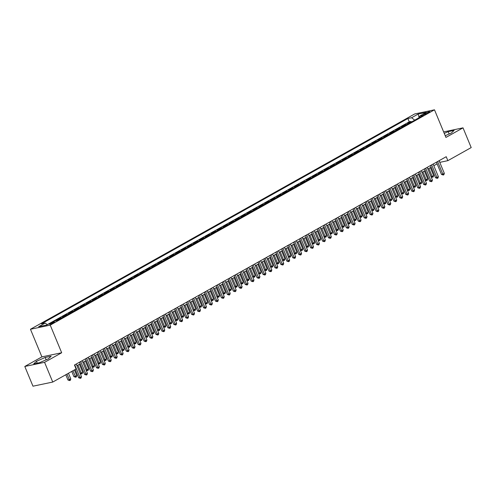 <?xml version="1.0" encoding="UTF-8"?>
<svg xmlns="http://www.w3.org/2000/svg" width="496" height="496" viewBox="0 0 496 496"><rect width="100%" height="100%" fill="white"/><g stroke="black" fill="none" stroke-linecap="round" stroke-linejoin="round"><path stroke-width="0.74" d="M53.655 322.741A2.765 0.415 -22.5 0 0 54.504 322.04A2.765 0.415 -22.5 0 0 52.917 322.295A2.765 0.415 -22.5 0 0 50.239 323.454A2.765 0.415 -22.5 0 0 49.395 324.155A2.765 0.415 -22.5 0 0 50.976 323.9A2.765 0.415 -22.5 0 0 53.655 322.741M24.8 366.463L44.572 362.328L61.678 352.749L41.9 356.878L24.8 366.463L32.972 386.192L52.75 382.056L76.093 368.974L74.456 365.031L446.22 156.711L447.851 160.661L471.2 147.579L463.028 127.85L443.635 131.899M41.9 356.878L30.461 329.257L414.712 113.944L434.49 109.808L50.232 325.128L30.461 329.257M409.622 123.014A3.453 2.12 -119.3 0 0 409.417 123.039L407.47 123.448L411.035 121.446L411.296 122.072M407.241 124.347A3.453 2.12 -119.3 0 0 407.042 124.372L405.089 124.781L405.35 125.407M405.089 124.781L401.518 126.778L403.471 126.375A3.453 2.12 -119.3 0 1 403.676 126.344M397.724 129.679A3.453 2.12 -119.3 0 0 397.525 129.704L395.572 130.113L399.144 128.111L399.398 128.737M391.778 133.009A3.453 2.12 -119.3 0 0 391.573 133.04L389.627 133.449L393.192 131.446L393.452 132.072M385.826 136.344A3.453 2.12 -119.3 0 0 385.628 136.369L383.675 136.778L387.246 134.782L387.506 135.408M379.88 139.674A3.453 2.12 -119.3 0 0 379.676 139.705L377.729 140.114L381.294 138.111L381.554 138.737M373.934 143.009A3.453 2.12 -119.3 0 0 373.73 143.04L371.777 143.443L375.348 141.447L375.608 142.073M367.982 146.345A3.453 2.12 -119.3 0 0 367.784 146.37L365.831 146.779L369.402 144.776L369.663 145.402M362.037 149.674A3.453 2.12 -119.3 0 0 361.832 149.705L359.885 150.108L363.45 148.112L363.711 148.738M356.091 153.01A3.453 2.12 -119.3 0 0 355.886 153.035L353.933 153.444L357.504 151.447L357.765 152.067M350.139 156.339A3.453 2.12 -119.3 0 0 349.94 156.37L347.987 156.779L351.559 154.777L351.813 155.403M344.193 159.675A3.453 2.12 -119.3 0 0 343.988 159.706L342.042 160.109L345.607 158.112L345.867 158.739M338.241 163.01A3.453 2.12 -119.3 0 0 338.043 163.035L336.09 163.444L339.661 161.442L339.921 162.068M332.295 166.34A3.453 2.12 -119.3 0 0 332.091 166.371L330.144 166.774L333.709 164.777L333.969 165.404M326.349 169.675A3.453 2.12 -119.3 0 0 326.145 169.7L324.192 170.109L327.763 168.107L328.023 168.733M320.397 173.005A3.453 2.12 -119.3 0 0 320.199 173.036L318.246 173.445L321.817 171.442L322.071 172.069M314.452 176.34A3.453 2.12 -119.3 0 0 314.247 176.365L312.3 176.774L315.865 174.778L316.126 175.404M308.506 179.676A3.453 2.12 -119.3 0 0 308.301 179.701L306.348 180.11L309.919 178.107L310.18 178.734M302.554 183.005A3.453 2.12 -119.3 0 0 302.355 183.036L300.402 183.439L303.967 181.443L304.228 182.069M296.608 186.341A3.453 2.12 -119.3 0 0 296.403 186.366L294.45 186.775L298.022 184.772L298.282 185.399M290.656 189.67A3.453 2.12 -119.3 0 0 290.458 189.701L288.505 190.111L292.076 188.108L292.336 188.734M284.71 193.006A3.453 2.12 -119.3 0 0 284.506 193.031L282.559 193.44L286.124 191.444L286.384 192.07M278.764 196.342A3.453 2.12 -119.3 0 0 278.56 196.366L276.607 196.776L280.178 194.773L280.438 195.399M272.812 199.671A3.453 2.12 -119.3 0 0 272.614 199.702L270.661 200.105L274.232 198.109L274.486 198.735M266.867 203.007A3.453 2.12 -119.3 0 0 266.662 203.031L264.715 203.441L268.28 201.438L268.541 202.064M260.915 206.336A3.453 2.12 -119.3 0 0 260.716 206.367L258.763 206.776L262.334 204.774L262.595 205.4M254.969 209.672A3.453 2.12 -119.3 0 0 254.764 209.696L252.817 210.106L256.382 208.109L256.643 208.735M249.023 213.007A3.453 2.12 -119.3 0 0 248.818 213.032L246.865 213.441L250.437 211.439L250.697 212.065M243.071 216.337A3.453 2.12 -119.3 0 0 242.873 216.368L240.92 216.771L244.491 214.774L244.745 215.4M237.125 219.672A3.453 2.12 -119.3 0 0 236.921 219.697L234.974 220.106L238.539 218.104L238.799 218.73M231.179 223.002A3.453 2.12 -119.3 0 0 230.975 223.033L229.022 223.442L232.593 221.439L232.853 222.065M225.227 226.337A3.453 2.12 -119.3 0 0 225.029 226.362L223.076 226.771L226.647 224.775L226.901 225.401M219.282 229.667A3.453 2.12 -119.3 0 0 219.077 229.698L217.13 230.107L220.695 228.104L220.956 228.73M213.33 233.002A3.453 2.12 -119.3 0 0 213.131 233.033L211.178 233.436L214.749 231.44L215.01 232.066M207.384 236.338A3.453 2.12 -119.3 0 0 207.179 236.363L205.232 236.772L208.797 234.769L209.058 235.395M201.438 239.667A3.453 2.12 -119.3 0 0 201.233 239.698L199.28 240.101L202.852 238.105L203.112 238.731M195.486 243.003A3.453 2.12 -119.3 0 0 195.288 243.028L193.335 243.437L196.906 241.44L197.16 242.06M189.54 246.332A3.453 2.12 -119.3 0 0 189.336 246.363L187.389 246.772L190.954 244.77L191.214 245.396M183.594 249.668A3.453 2.12 -119.3 0 0 183.39 249.699L181.437 250.102L185.008 248.105L185.268 248.732M177.642 253.003A3.453 2.12 -119.3 0 0 177.438 253.028L175.491 253.437L179.056 251.435L179.316 252.061M171.697 256.333A3.453 2.12 -119.3 0 0 171.492 256.364L169.539 256.767L173.11 254.77L173.371 255.397M165.745 259.668A3.453 2.12 -119.3 0 0 165.546 259.693L163.593 260.102L167.164 258.1L167.425 258.726M159.799 262.998A3.453 2.12 -119.3 0 0 159.594 263.029L157.647 263.438L161.212 261.435L161.473 262.062M153.853 266.333A3.453 2.12 -119.3 0 0 153.648 266.358L151.695 266.767L155.267 264.771L155.527 265.397M147.901 269.669A3.453 2.12 -119.3 0 0 147.703 269.694L145.75 270.103L149.321 268.1L149.575 268.727M141.955 272.998A3.453 2.12 -119.3 0 0 141.751 273.029L139.804 273.432L143.369 271.436L143.629 272.062M136.003 276.334A3.453 2.12 -119.3 0 0 135.805 276.359L133.852 276.768L137.423 274.765L137.683 275.392M130.057 279.663A3.453 2.12 -119.3 0 0 129.853 279.694L127.906 280.104L131.471 278.101L131.731 278.727M124.112 282.999A3.453 2.12 -119.3 0 0 123.907 283.024L121.954 283.433L125.525 281.437L125.786 282.063M118.16 286.335A3.453 2.12 -119.3 0 0 117.961 286.359L116.008 286.769L119.579 284.766L119.834 285.392M112.214 289.664A3.453 2.12 -119.3 0 0 112.009 289.695L110.062 290.098L113.627 288.102L113.888 288.728M106.268 293A3.453 2.12 -119.3 0 0 106.063 293.024L104.11 293.434L107.682 291.431L107.942 292.057M100.316 296.329A3.453 2.12 -119.3 0 0 100.118 296.36L98.165 296.769L101.736 294.767L101.99 295.393M94.37 299.665A3.453 2.12 -119.3 0 0 94.166 299.689L92.219 300.099L95.784 298.102L96.044 298.728M88.418 303A3.453 2.12 -119.3 0 0 88.22 303.025L86.267 303.434L89.838 301.432L90.098 302.058M82.472 306.33A3.453 2.12 -119.3 0 0 82.268 306.361L80.321 306.764L83.886 304.767L84.146 305.393M76.527 309.665A3.453 2.12 -119.3 0 0 76.322 309.69L74.369 310.099L77.94 308.097L78.201 308.723M70.575 312.995A3.453 2.12 -119.3 0 0 70.376 313.026L68.423 313.435L71.994 311.432L72.249 312.058M64.629 316.33A3.453 2.12 -119.3 0 0 64.424 316.355L62.477 316.764L66.042 314.768L66.303 315.394M58.683 319.66A3.453 2.12 -119.3 0 0 58.478 319.691L56.525 320.1L60.097 318.097L60.357 318.723M425.68 113.094L424.371 113.826A2.678 0.403 -22.5 0 0 423.553 114.508A2.678 0.403 -22.5 0 0 425.091 114.26A2.678 0.403 -22.5 0 0 427.682 113.131L428.99 112.4A2.678 0.403 -22.5 0 0 429.809 111.724A2.678 0.403 -22.5 0 0 428.277 111.966A2.678 0.403 -22.5 0 0 425.68 113.094L426.021 113.919M414.712 120.162L411.618 117.726L407.873 118.507L41.466 323.826L45.21 323.045L38.663 326.709L46.791 325.01L53.332 321.346L57.071 320.565L423.479 115.246L419.74 116.027L419.393 117.54M411.618 117.726L418.159 114.061L426.281 112.363L419.74 116.027M411.035 121.446L409.25 121.824L47.263 324.657M60.097 318.097L62.043 317.688A3.453 2.12 60.7 0 1 62.248 317.663M66.042 314.768L67.995 314.359A3.453 2.12 60.7 0 1 68.2 314.328M71.994 311.432L73.941 311.023A3.453 2.12 60.7 0 1 74.146 310.998M77.94 308.097L79.893 307.694A3.453 2.12 60.7 0 1 80.092 307.663M83.886 304.767L85.839 304.358A3.453 2.12 60.7 0 1 86.044 304.333M89.838 301.432L91.785 301.022A3.453 2.12 60.7 0 1 91.989 300.998M95.784 298.102L97.737 297.693A3.453 2.12 60.7 0 1 97.935 297.662M101.736 294.767L103.683 294.357A3.453 2.12 60.7 0 1 103.887 294.333M107.682 291.431L109.635 291.028A3.453 2.12 60.7 0 1 109.833 290.997M113.627 288.102L115.58 287.692A3.453 2.12 60.7 0 1 115.785 287.668M119.579 284.766L121.526 284.357A3.453 2.12 60.7 0 1 121.731 284.332M125.525 281.437L127.478 281.027A3.453 2.12 60.7 0 1 127.677 280.996M131.471 278.101L133.424 277.692A3.453 2.12 60.7 0 1 133.629 277.667M137.423 274.765L139.37 274.362A3.453 2.12 60.7 0 1 139.574 274.331M143.369 271.436L145.322 271.027A3.453 2.12 60.7 0 1 145.52 271.002M149.321 268.1L151.268 267.697A3.453 2.12 60.7 0 1 151.472 267.666M155.267 264.771L157.22 264.362A3.453 2.12 60.7 0 1 157.418 264.331M161.212 261.435L163.165 261.026A3.453 2.12 60.7 0 1 163.37 261.001M167.164 258.1L169.111 257.697A3.453 2.12 60.7 0 1 169.316 257.666M173.11 254.77L175.063 254.361A3.453 2.12 60.7 0 1 175.262 254.336M179.056 251.435L181.009 251.032A3.453 2.12 60.7 0 1 181.214 251.001M185.008 248.105L186.961 247.696A3.453 2.12 60.7 0 1 187.159 247.665M190.954 244.77L192.907 244.361A3.453 2.12 60.7 0 1 193.111 244.336M196.906 241.44L198.853 241.031A3.453 2.12 60.7 0 1 199.057 241M202.852 238.105L204.805 237.696A3.453 2.12 60.7 0 1 205.003 237.671M208.797 234.769L210.75 234.366A3.453 2.12 60.7 0 1 210.955 234.335M214.749 231.44L216.696 231.031A3.453 2.12 60.7 0 1 216.901 231.006M220.695 228.104L222.648 227.695A3.453 2.12 60.7 0 1 222.847 227.67M226.647 224.775L228.594 224.366A3.453 2.12 60.7 0 1 228.799 224.335M232.593 221.439L234.546 221.03A3.453 2.12 60.7 0 1 234.744 221.005M238.539 218.104L240.492 217.701A3.453 2.12 60.7 0 1 240.696 217.67M244.491 214.774L246.438 214.365A3.453 2.12 60.7 0 1 246.642 214.34M250.437 211.439L252.39 211.029A3.453 2.12 60.7 0 1 252.588 211.005M256.382 208.109L258.335 207.7A3.453 2.12 60.7 0 1 258.54 207.669M262.334 204.774L264.281 204.364A3.453 2.12 60.7 0 1 264.486 204.34M268.28 201.438L270.233 201.035A3.453 2.12 60.7 0 1 270.432 201.004M274.232 198.109L276.179 197.699A3.453 2.12 60.7 0 1 276.384 197.675M280.178 194.773L282.131 194.364A3.453 2.12 60.7 0 1 282.329 194.339M286.124 191.444L288.077 191.034A3.453 2.12 60.7 0 1 288.281 191.003M292.076 188.108L294.023 187.699A3.453 2.12 60.7 0 1 294.227 187.674M298.022 184.772L299.975 184.369A3.453 2.12 60.7 0 1 300.173 184.338M303.967 181.443L305.92 181.034A3.453 2.12 60.7 0 1 306.125 181.009M309.919 178.107L311.872 177.704A3.453 2.12 60.7 0 1 312.071 177.673M315.865 174.778L317.818 174.369A3.453 2.12 60.7 0 1 318.023 174.338M321.817 171.442L323.764 171.033A3.453 2.12 60.7 0 1 323.969 171.008M327.763 168.107L329.716 167.704A3.453 2.12 60.7 0 1 329.914 167.673M333.709 164.777L335.662 164.368A3.453 2.12 60.7 0 1 335.866 164.343M339.661 161.442L341.608 161.039A3.453 2.12 60.7 0 1 341.812 161.008M345.607 158.112L347.56 157.703A3.453 2.12 60.7 0 1 347.758 157.672M351.559 154.777L353.505 154.368A3.453 2.12 60.7 0 1 353.71 154.343M357.504 151.447L359.457 151.038A3.453 2.12 60.7 0 1 359.656 151.007M363.45 148.112L365.403 147.703A3.453 2.12 60.7 0 1 365.608 147.678M369.402 144.776L371.349 144.373A3.453 2.12 60.7 0 1 371.554 144.342M375.348 141.447L377.301 141.038A3.453 2.12 60.7 0 1 377.499 141.013M381.294 138.111L383.247 137.702A3.453 2.12 60.7 0 1 383.451 137.677M387.246 134.782L389.193 134.373A3.453 2.12 60.7 0 1 389.397 134.342M393.192 131.446L395.145 131.037A3.453 2.12 60.7 0 1 395.349 131.012M399.144 128.111L401.09 127.708A3.453 2.12 60.7 0 1 401.295 127.677M44.572 362.328L52.75 382.056M61.678 352.749L50.232 325.128M434.49 109.808L445.929 137.429L463.028 127.85M439.772 162.372L447.851 160.661M76.936 365.688L80.216 363.847M82.882 362.353L86.168 360.511M88.827 359.023L92.113 357.182M94.779 355.688L98.059 353.846M100.725 352.352L104.011 350.517M106.677 349.023L109.957 347.181M112.623 345.687L115.903 343.852M118.569 342.358L121.855 340.516M124.521 339.022L127.801 337.181M130.467 335.687L133.753 333.851M136.412 332.357L139.698 330.516M142.364 329.022L145.644 327.186M148.31 325.692L151.596 323.851M154.262 322.357L157.542 320.515M160.208 319.021L163.488 317.186M166.154 315.692L169.44 313.85M172.106 312.356L175.386 310.521M178.052 309.027L181.338 307.185M184.004 305.691L187.283 303.85M189.949 302.362L193.229 300.52M195.895 299.026L199.181 297.185M201.847 295.69L205.127 293.855M207.793 292.361L211.079 290.52M213.739 289.025L217.025 287.184M219.691 285.696L222.971 283.855M225.637 282.36L228.923 280.519M231.589 279.025L234.868 277.19M237.534 275.695L240.814 273.854M243.48 272.36L246.766 270.518M249.432 269.03L252.712 267.189M255.378 265.695L258.664 263.853M261.324 262.359L264.61 260.524M267.276 259.03L270.556 257.188M273.222 255.694L276.508 253.859M279.174 252.365L282.453 250.523M285.119 249.029L288.399 247.188M291.065 245.694L294.351 243.858M297.017 242.364L300.297 240.523M302.963 239.029L306.249 237.193M308.915 235.699L312.195 233.858M314.861 232.364L318.141 230.522M320.807 229.028L324.093 227.193M326.759 225.699L330.038 223.857M332.704 222.363L335.99 220.528M338.65 219.034L341.936 217.192M344.602 215.698L347.882 213.857M350.548 212.369L353.834 210.527M356.5 209.033L359.78 207.192M362.446 205.697L365.726 203.862M368.392 202.368L371.678 200.527M374.344 199.032L377.623 197.191M380.289 195.703L383.575 193.862M386.235 192.367L389.521 190.526M392.187 189.032L395.467 187.197M398.133 185.702L401.419 183.861M404.085 182.367L407.365 180.525M410.031 179.037L413.317 177.196M415.977 175.702L419.263 173.86M421.929 172.366L425.208 170.531M427.874 169.037L431.16 167.195M433.826 165.701L437.106 163.866M439.152 160.673L439.834 162.335M409.25 121.824L407.873 118.507M45.21 323.045L47.331 324.706M419.114 117.688L418.159 114.061M445.216 135.712L451.366 133.002L454.125 130.411L448.173 131.651L444.249 133.381M39.655 362.657L48.372 358.819L51.138 356.221L45.179 357.467L36.462 361.305L33.703 363.903L39.655 362.657M449.134 133.982L448.173 131.651M37.231 363.165L36.462 361.305M46.147 359.798L45.179 357.467M436.418 162.204L441.49 174.449L442.829 174.17L437.596 161.541M444.317 173.333L443.895 174.697L443.3 175.026L442.829 174.17L444.317 173.333L439.084 160.71M443.3 175.026L441.49 174.449M428.86 168.485L432.14 176.402L433.628 175.572L430.348 167.654M431.024 176.638L432.14 176.402L432.611 177.264L431.111 176.849M433.628 175.572L433.2 176.929L432.611 177.264M430.472 165.54L435.544 177.779L436.877 177.5L431.65 164.877M438.365 176.669L437.943 178.027L437.348 178.362L436.877 177.5L438.365 176.669L433.138 164.046M437.348 178.362L435.544 177.779M424.52 168.869L429.592 181.114L430.931 180.835L425.698 168.212M432.419 180.005L431.997 181.362L431.402 181.697L430.931 180.835L432.419 180.005L427.186 167.375M431.402 181.697L429.592 181.114M418.574 172.205L423.646 184.45L424.985 184.171L419.752 171.542M426.467 183.334L426.045 184.698L425.45 185.027L424.985 184.171L426.467 183.334L421.24 170.711M425.45 185.027L423.646 184.45M412.629 175.534L417.7 187.779L419.033 187.5L413.807 174.877M420.521 186.67L420.1 188.027L419.504 188.362L419.033 187.5L420.521 186.67L415.295 174.04M419.504 188.362L417.7 187.779M422.908 171.821L426.188 179.738L427.676 178.901L424.396 170.984M425.078 179.967L426.188 179.738L426.659 180.594L425.165 180.184M427.676 178.901L427.254 180.265L426.659 180.594M416.962 175.15L420.242 183.067L421.73 182.237L418.45 174.319M419.126 183.303L420.242 183.067L420.713 183.929L419.219 183.52M421.73 182.237L421.309 183.594L420.713 183.929M411.017 178.486L414.296 186.403L415.778 185.566L412.498 177.649M413.18 186.632L414.296 186.403L414.761 187.265L413.267 186.849M415.778 185.566L415.357 186.93L414.761 187.265M405.065 181.815L408.344 189.732L409.832 188.902L406.553 180.984M407.228 189.968L408.344 189.732L408.816 190.594L407.321 190.185M409.832 188.902L409.411 190.259L408.816 190.594M406.677 178.87L411.748 191.115L413.087 190.836L407.855 178.207M414.575 189.999L414.154 191.363L413.559 191.692L413.087 190.836L414.575 189.999L409.343 177.376M413.559 191.692L411.748 191.115M399.119 185.151L402.399 193.068L403.887 192.237L400.607 184.32M401.283 193.304L402.399 193.068L402.87 193.93L401.369 193.514M403.887 192.237L403.465 193.595L402.87 193.93M400.731 182.199L405.802 194.444L407.135 194.165L401.909 181.542M408.623 193.335L408.202 194.692L407.607 195.027L407.135 194.165L408.623 193.335L403.397 180.711M407.607 195.027L405.802 194.444M393.167 188.486L396.447 196.404L397.935 195.567L394.655 187.649M395.337 196.633L396.447 196.404L396.918 197.259L395.424 196.85M397.935 195.567L397.513 196.931L396.918 197.259M394.785 185.535L399.857 197.78L401.19 197.501L395.963 184.878M402.678 196.67L402.256 198.028L401.661 198.363L401.19 197.501L402.678 196.67L397.445 184.041M401.661 198.363L399.857 197.78M387.221 191.816L390.501 199.733L391.989 198.902L388.709 190.985M389.385 199.969L390.501 199.733L390.972 200.595L389.478 200.186M391.989 198.902L391.567 200.26L390.972 200.595M388.833 188.871L393.905 201.116L395.244 200.837L390.011 188.207M396.732 200L396.304 201.357L395.715 201.692L395.244 200.837L396.732 200L391.499 187.376M395.715 201.692L393.905 201.116M381.275 195.151L384.555 203.069L386.037 202.232L382.757 194.314M383.439 203.298L384.555 203.069L385.02 203.924L383.526 203.515M386.037 202.232L385.615 203.596L385.02 203.924M382.887 192.2L387.959 204.445L389.292 204.166L384.065 191.543M390.78 203.335L390.358 204.693L389.763 205.028L389.292 204.166L390.78 203.335L385.553 190.706M389.763 205.028L387.959 204.445M375.323 198.481L378.603 206.398L380.091 205.567L376.811 197.65M377.487 206.634L378.603 206.398L379.074 207.26L377.58 206.851M380.091 205.567L379.669 206.925L379.074 207.26M376.935 195.536L382.007 207.781L383.346 207.502L378.113 194.872M384.834 206.665L384.412 208.029L383.817 208.357L383.346 207.502L384.834 206.665L379.601 194.041M383.817 208.357L382.007 207.781M369.377 201.816L372.657 209.734L374.145 208.903L370.865 200.985M371.541 209.969L372.657 209.734L373.128 210.595L371.628 210.18M374.145 208.903L373.724 210.261L373.128 210.595M370.989 198.865L376.061 211.11L377.4 210.831L372.167 198.208M378.882 210L378.46 211.358L377.865 211.693L377.4 210.831L378.882 210L373.655 197.377M377.865 211.693L376.061 211.11M363.432 205.152L366.705 213.069L368.193 212.232L364.913 204.315M365.595 213.299L366.705 213.069L367.176 213.925L365.682 213.516M368.193 212.232L367.772 213.59L367.176 213.925M365.044 202.201L370.115 214.446L371.448 214.167L366.222 201.543M372.936 213.336L372.515 214.694L371.919 215.028L371.448 214.167L372.936 213.336L367.703 200.706M371.919 215.028L370.115 214.446M357.48 208.481L360.759 216.399L362.247 215.568L358.968 207.65M359.643 216.634L360.759 216.399L361.231 217.26L359.736 216.851M362.247 215.568L361.826 216.926L361.231 217.26M359.092 205.536L364.163 217.781L365.502 217.502L360.27 204.873M366.99 216.665L366.569 218.023L365.974 218.358L365.502 217.502L366.99 216.665L361.758 204.042M365.974 218.358L364.163 217.781M353.146 208.866L358.217 221.111L359.55 220.832L354.324 208.208M361.038 220.001L360.617 221.359L360.022 221.693L359.55 220.832L361.038 220.001L355.812 207.371M360.022 221.693L358.217 221.111M347.194 212.201L352.272 224.446L353.605 224.167L348.378 211.538M355.093 223.33L354.671 224.694L354.076 225.023L353.605 224.167L355.093 223.33L349.86 210.707M354.076 225.023L352.272 224.446M341.248 215.531L346.32 227.776L347.659 227.497L342.426 214.873M349.141 226.666L348.719 228.024L348.124 228.358L347.659 227.497L349.141 226.666L343.914 214.043M348.124 228.358L346.32 227.776M335.302 218.866L340.374 231.111L341.707 230.832L336.48 218.203M343.195 230.001L342.773 231.359L342.178 231.694L341.707 230.832L343.195 230.001L337.968 217.372M342.178 231.694L340.374 231.111M329.35 222.202L334.422 234.447L335.761 234.168L330.528 221.538M337.249 233.331L336.827 234.689L336.232 235.023L335.761 234.168L337.249 233.331L332.016 220.708M336.232 235.023L334.422 234.447M323.404 225.531L328.476 237.776L329.809 237.497L324.582 224.874M331.297 236.666L330.875 238.024L330.28 238.359L329.809 237.497L331.297 236.666L326.07 224.037M330.28 238.359L328.476 237.776M317.459 228.867L322.53 241.112L323.863 240.833L318.637 228.203M325.351 239.996L324.93 241.36L324.334 241.688L323.863 240.833L325.351 239.996L320.118 227.373M324.334 241.688L322.53 241.112M311.507 232.196L316.578 244.441L317.917 244.162L312.685 231.539M319.405 243.331L318.984 244.689L318.389 245.024L317.917 244.162L319.405 243.331L314.173 230.702M318.389 245.024L316.578 244.441M305.561 235.532L310.632 247.777L311.965 247.498L306.739 234.868M313.453 246.661L313.032 248.025L312.437 248.36L311.965 247.498L313.453 246.661L308.227 234.038M312.437 248.36L310.632 247.777M299.609 238.867L304.68 251.106L306.02 250.827L300.787 238.204M307.508 249.996L307.086 251.354L306.491 251.689L306.02 250.827L307.508 249.996L302.275 237.373M306.491 251.689L304.68 251.106M293.663 242.197L298.735 254.442L300.074 254.163L294.841 241.54M301.556 253.332L301.134 254.69L300.539 255.025L300.074 254.163L301.556 253.332L296.329 240.703M300.539 255.025L298.735 254.442M287.717 245.532L292.789 257.777L294.122 257.498L288.895 244.869M295.61 256.661L295.188 258.025L294.593 258.354L294.122 257.498L295.61 256.661L290.383 244.038M294.593 258.354L292.789 257.777M281.765 248.862L286.837 261.107L288.176 260.828L282.943 248.205M289.664 259.997L289.242 261.355L288.647 261.69L288.176 260.828L289.664 259.997L284.431 247.368M288.647 261.69L286.837 261.107M275.819 252.197L280.891 264.442L282.224 264.163L276.997 251.534M283.712 263.326L283.29 264.69L282.695 265.019L282.224 264.163L283.712 263.326L278.485 250.703M282.695 265.019L280.891 264.442M269.867 255.533L274.945 267.772L276.278 267.493L271.052 254.87M277.766 266.662L277.345 268.02L276.749 268.355L276.278 267.493L277.766 266.662L272.533 254.039M276.749 268.355L274.945 267.772M263.922 258.862L268.993 271.107L270.332 270.828L265.1 258.205M271.82 269.998L271.393 271.355L270.804 271.69L270.332 270.828L271.82 269.998L266.588 257.368M270.804 271.69L268.993 271.107M257.976 262.198L263.047 274.443L264.38 274.164L259.154 261.535M265.868 273.327L265.447 274.691L264.852 275.02L264.38 274.164L265.868 273.327L260.642 260.704M264.852 275.02L263.047 274.443M252.024 265.527L257.095 277.772L258.435 277.493L253.202 264.87M259.923 276.663L259.501 278.02L258.906 278.355L258.435 277.493L259.923 276.663L254.69 264.033M258.906 278.355L257.095 277.772M246.078 268.863L251.15 281.108L252.489 280.829L247.256 268.2M253.971 279.992L253.549 281.356L252.954 281.685L252.489 280.829L253.971 279.992L248.744 267.369M252.954 281.685L251.15 281.108M240.132 272.192L245.204 284.437L246.537 284.158L241.31 271.535M248.025 283.328L247.603 284.685L247.008 285.02L246.537 284.158L248.025 283.328L242.792 270.704M247.008 285.02L245.204 284.437M234.18 275.528L239.252 287.773L240.591 287.494L235.358 274.871M242.079 286.663L241.657 288.021L241.062 288.356L240.591 287.494L242.079 286.663L236.846 274.034M241.062 288.356L239.252 287.773M228.234 278.864L233.306 291.109L234.639 290.83L229.412 278.2M236.127 289.993L235.705 291.35L235.11 291.685L234.639 290.83L236.127 289.993L230.9 277.369M235.11 291.685L233.306 291.109M222.282 282.193L227.36 294.438L228.693 294.159L223.46 281.536M230.181 293.328L229.76 294.686L229.164 295.021L228.693 294.159L230.181 293.328L224.948 280.699M229.164 295.021L227.36 294.438M216.337 285.529L221.408 297.774L222.747 297.495L217.515 284.865M224.229 296.658L223.808 298.022L223.212 298.35L222.747 297.495L224.229 296.658L219.003 284.034M223.212 298.35L221.408 297.774M210.391 288.858L215.462 301.103L216.795 300.824L211.569 288.201M218.283 299.993L217.862 301.351L217.267 301.686L216.795 300.824L218.283 299.993L213.057 287.37M217.267 301.686L215.462 301.103M204.439 292.194L209.51 304.439L210.85 304.16L205.617 291.536M212.338 303.329L211.916 304.687L211.321 305.021L210.85 304.16L212.338 303.329L207.105 290.699M211.321 305.021L209.51 304.439M198.493 295.529L203.565 307.774L204.898 307.495L199.671 294.866M206.386 306.658L205.964 308.016L205.369 308.351L204.898 307.495L206.386 306.658L201.159 294.035M205.369 308.351L203.565 307.774M192.547 298.859L197.619 311.104L198.952 310.825L193.725 298.201M200.44 309.994L200.018 311.352L199.423 311.686L198.952 310.825L200.44 309.994L195.207 297.364M199.423 311.686L197.619 311.104M186.595 302.194L191.667 314.439L193.006 314.16L187.773 301.531M194.494 313.323L194.066 314.687L193.477 315.016L193.006 314.16L194.494 313.323L189.261 300.7M193.477 315.016L191.667 314.439M180.649 305.524L185.721 317.769L187.054 317.49L181.827 304.866M188.542 316.659L188.12 318.017L187.525 318.351L187.054 317.49L188.542 316.659L183.315 304.036M187.525 318.351L185.721 317.769M174.697 308.859L179.769 321.104L181.108 320.825L175.875 308.196M182.596 319.994L182.175 321.352L181.579 321.687L181.108 320.825L182.596 319.994L177.363 307.365M181.579 321.687L179.769 321.104M168.752 312.195L173.823 324.44L175.162 324.161L169.93 311.531M176.644 323.324L176.223 324.682L175.627 325.016L175.162 324.161L176.644 323.324L171.418 310.701M175.627 325.016L173.823 324.44M162.806 315.524L167.877 327.769L169.21 327.49L163.984 314.867M170.698 326.659L170.277 328.017L169.682 328.352L169.21 327.49L170.698 326.659L165.472 314.03M169.682 328.352L167.877 327.769M156.854 318.86L161.925 331.105L163.265 330.826L158.032 318.196M164.753 329.989L164.331 331.353L163.736 331.681L163.265 330.826L164.753 329.989L159.52 317.366M163.736 331.681L161.925 331.105M150.908 322.189L155.98 334.434L157.313 334.155L152.086 321.532M158.801 333.324L158.379 334.682L157.784 335.017L157.313 334.155L158.801 333.324L153.574 320.695M157.784 335.017L155.98 334.434M144.956 325.525L150.034 337.77L151.367 337.491L146.14 324.861M152.855 336.654L152.433 338.018L151.838 338.353L151.367 337.491L152.855 336.654L147.622 324.031M151.838 338.353L150.034 337.77M351.534 211.817L354.814 219.734L356.302 218.897L353.022 210.98M353.698 219.964L354.814 219.734L355.285 220.59L353.784 220.181M356.302 218.897L355.88 220.261L355.285 220.59M345.582 215.146L348.862 223.064L350.35 222.233L347.07 214.315M347.752 223.299L348.862 223.064L349.333 223.925L347.839 223.516M350.35 222.233L349.928 223.591L349.333 223.925M339.636 218.482L342.916 226.399L344.404 225.568L341.124 217.645M341.8 226.635L342.916 226.399L343.387 227.261L341.893 226.846M344.404 225.568L343.982 226.926L343.387 227.261M333.69 221.811L336.97 229.735L338.452 228.898L335.172 220.98M335.854 229.964L336.97 229.735L337.435 230.59L335.941 230.181M338.452 228.898L338.03 230.256L337.435 230.59M327.738 225.147L331.018 233.064L332.506 232.233L329.226 224.316M329.902 233.3L331.018 233.064L331.489 233.926L329.995 233.511M332.506 232.233L332.084 233.591L331.489 233.926M321.792 228.482L325.072 236.4L326.56 235.563L323.28 227.645M323.956 236.629L325.072 236.4L325.543 237.255L324.043 236.846M326.56 235.563L326.139 236.927L325.543 237.255M315.84 231.812L319.12 239.729L320.608 238.898L317.328 230.981M318.01 239.965L319.12 239.729L319.591 240.591L318.097 240.182M320.608 238.898L320.187 240.256L319.591 240.591M309.895 235.147L313.174 243.065L314.662 242.234L311.383 234.31M312.058 243.3L313.174 243.065L313.646 243.927L312.151 243.511M314.662 242.234L314.241 243.592L313.646 243.927M303.949 238.477L307.229 246.4L308.717 245.563L305.437 237.646M306.113 246.63L307.229 246.4L307.7 247.256L306.199 246.847M308.717 245.563L308.289 246.921L307.7 247.256M297.997 241.812L301.277 249.73L302.765 248.899L299.485 240.982M300.167 249.965L301.277 249.73L301.748 250.592L300.254 250.176M302.765 248.899L302.343 250.257L301.748 250.592M292.051 245.148L295.331 253.065L296.819 252.228L293.539 244.311M294.215 253.295L295.331 253.065L295.802 253.921L294.308 253.512M296.819 252.228L296.397 253.592L295.802 253.921M286.105 248.477L289.385 256.395L290.867 255.564L287.587 247.647M288.269 256.63L289.385 256.395L289.85 257.257L288.356 256.847M290.867 255.564L290.445 256.922L289.85 257.257M280.153 251.813L283.433 259.73L284.921 258.9L281.641 250.976M282.317 259.96L283.433 259.73L283.904 260.592L282.41 260.177M284.921 258.9L284.499 260.257L283.904 260.592M274.207 255.142L277.487 263.06L278.975 262.229L275.695 254.312M276.371 263.295L277.487 263.06L277.958 263.922L276.458 263.512M278.975 262.229L278.554 263.587L277.958 263.922M268.255 258.478L271.535 266.395L273.023 265.565L269.743 257.647M270.425 266.631L271.535 266.395L272.006 267.257L270.512 266.842M273.023 265.565L272.602 266.922L272.006 267.257M262.31 261.814L265.589 269.731L267.077 268.894L263.798 260.977M264.473 269.96L265.589 269.731L266.061 270.587L264.566 270.177M267.077 268.894L266.656 270.258L266.061 270.587M256.364 265.143L259.644 273.06L261.125 272.23L257.846 264.312M258.528 273.296L259.644 273.06L260.109 273.922L258.614 273.513M261.125 272.23L260.704 273.587L260.109 273.922M250.412 268.479L253.692 276.396L255.18 275.559L251.9 267.642M252.576 276.625L253.692 276.396L254.163 277.258L252.669 276.842M255.18 275.559L254.758 276.923L254.163 277.258M244.466 271.808L247.746 279.725L249.234 278.895L245.954 270.977M246.63 279.961L247.746 279.725L248.217 280.587L246.717 280.178M249.234 278.895L248.812 280.252L248.217 280.587M238.514 275.144L241.794 283.061L243.282 282.23L240.002 274.313M240.684 283.297L241.794 283.061L242.265 283.923L240.771 283.507M243.282 282.23L242.86 283.588L242.265 283.923M232.568 278.479L235.848 286.397L237.336 285.56L234.056 277.642M234.732 286.626L235.848 286.397L236.319 287.252L234.825 286.843M237.336 285.56L236.914 286.924L236.319 287.252M226.622 281.809L229.902 289.726L231.39 288.895L228.11 280.978M228.786 289.962L229.902 289.726L230.373 290.588L228.873 290.179M231.39 288.895L230.962 290.253L230.373 290.588M220.67 285.144L223.95 293.062L225.438 292.225L222.158 284.307M222.84 293.291L223.95 293.062L224.421 293.917L222.927 293.508M225.438 292.225L225.017 293.589L224.421 293.917M214.725 288.474L218.004 296.391L219.492 295.56L216.213 287.643M216.888 296.627L218.004 296.391L218.476 297.253L216.981 296.844M219.492 295.56L219.071 296.918L218.476 297.253M208.779 291.809L212.059 299.727L213.54 298.896L210.261 290.978M210.943 299.962L212.059 299.727L212.524 300.588L211.029 300.173M213.54 298.896L213.119 300.254L212.524 300.588M202.827 295.145L206.107 303.062L207.595 302.225L204.315 294.308M204.991 303.292L206.107 303.062L206.578 303.918L205.084 303.509M207.595 302.225L207.173 303.583L206.578 303.918M196.881 298.474L200.161 306.392L201.649 305.561L198.369 297.643M199.045 306.627L200.161 306.392L200.632 307.253L199.132 306.844M201.649 305.561L201.227 306.919L200.632 307.253M190.929 301.81L194.209 309.727L195.697 308.89L192.417 300.973M193.099 309.957L194.209 309.727L194.68 310.583L193.186 310.174M195.697 308.89L195.275 310.254L194.68 310.583M184.983 305.139L188.263 313.057L189.751 312.226L186.471 304.308M187.147 313.292L188.263 313.057L188.734 313.918L187.24 313.509M189.751 312.226L189.329 313.584L188.734 313.918M179.037 308.475L182.317 316.392L183.805 315.561L180.525 307.638M181.201 316.628L182.317 316.392L182.788 317.254L181.288 316.839M183.805 315.561L183.377 316.919L182.788 317.254M173.085 311.804L176.365 319.728L177.853 318.891L174.573 310.973M175.255 319.957L176.365 319.728L176.836 320.583L175.342 320.174M177.853 318.891L177.432 320.249L176.836 320.583M167.14 315.14L170.419 323.057L171.907 322.226L168.628 314.309M169.303 323.293L170.419 323.057L170.891 323.919L169.396 323.504M171.907 322.226L171.486 323.584L170.891 323.919M161.194 318.475L164.474 326.393L165.955 325.556L162.676 317.638M163.358 326.622L164.474 326.393L164.939 327.248L163.444 326.839M165.955 325.556L165.534 326.92L164.939 327.248M155.242 321.805L158.522 329.722L160.01 328.891L156.73 320.974M157.406 329.958L158.522 329.722L158.993 330.584L157.499 330.175M160.01 328.891L159.588 330.249L158.993 330.584M149.296 325.14L152.576 333.058L154.064 332.227L150.784 324.303M151.46 333.287L152.576 333.058L153.047 333.92L151.547 333.504M154.064 332.227L153.642 333.585L153.047 333.92M143.344 328.47L146.624 336.393L148.112 335.556L144.832 327.639M145.514 336.623L146.624 336.393L147.095 337.249L145.601 336.84M148.112 335.556L147.69 336.914L147.095 337.249M137.398 331.805L140.678 339.723L142.166 338.892L138.886 330.975M139.562 339.958L140.678 339.723L141.149 340.585L139.655 340.169M142.166 338.892L141.744 340.25L141.149 340.585M139.01 328.86L144.082 341.099L145.421 340.82L140.188 328.197M146.909 339.989L146.481 341.347L145.892 341.682L145.421 340.82L146.909 339.989L141.676 327.366M145.892 341.682L144.082 341.099M131.452 335.141L134.732 343.058L136.214 342.221L132.934 334.304M133.616 343.288L134.732 343.058L135.197 343.914L133.703 343.505M136.214 342.221L135.792 343.585L135.197 343.914M133.064 332.19L138.136 344.435L139.469 344.156L134.242 331.533M140.957 343.325L140.535 344.683L139.94 345.018L139.469 344.156L140.957 343.325L135.73 330.696M139.94 345.018L138.136 344.435M125.5 338.47L128.78 346.388L130.268 345.557L126.988 337.64M127.664 346.623L128.78 346.388L129.251 347.25L127.757 346.84M130.268 345.557L129.847 346.915L129.251 347.25M127.112 335.525L132.184 347.77L133.523 347.491L128.29 334.862M135.011 346.654L134.59 348.018L133.994 348.347L133.523 347.491L135.011 346.654L129.778 334.031M133.994 348.347L132.184 347.77M119.555 341.806L122.834 349.723L124.322 348.886L121.043 340.969M121.718 349.953L122.834 349.723L123.306 350.585L121.805 350.17M124.322 348.886L123.901 350.25L123.306 350.585M121.167 338.855L126.238 351.1L127.577 350.821L122.345 338.198M129.059 349.99L128.638 351.348L128.042 351.683L127.577 350.821L129.059 349.99L123.833 337.361M128.042 351.683L126.238 351.1M113.603 345.135L116.882 353.053L118.37 352.222L115.091 344.305M115.773 353.288L116.882 353.053L117.354 353.915L115.859 353.505M118.37 352.222L117.949 353.58L117.354 353.915M115.221 342.19L120.292 354.435L121.625 354.156L116.399 341.527M123.113 353.319L122.692 354.683L122.097 355.012L121.625 354.156L123.113 353.319L117.881 340.696M122.097 355.012L120.292 354.435M107.657 348.471L110.937 356.388L112.425 355.558L109.145 347.64M109.821 356.624L110.937 356.388L111.408 357.25L109.914 356.835M112.425 355.558L112.003 356.915L111.408 357.25M109.269 345.526L114.34 357.765L115.68 357.486L110.447 344.863M117.168 356.655L116.746 358.013L116.151 358.348L115.68 357.486L117.168 356.655L111.935 344.032M116.151 358.348L114.34 357.765M101.711 351.807L104.991 359.724L106.479 358.887L103.199 350.97M103.875 359.953L104.991 359.724L105.462 360.58L103.962 360.17M106.479 358.887L106.051 360.251L105.462 360.58M103.323 348.855L108.395 361.1L109.728 360.821L104.501 348.198M111.216 359.991L110.794 361.348L110.199 361.683L109.728 360.821L111.216 359.991L105.989 347.361M110.199 361.683L108.395 361.1M95.759 355.136L99.039 363.053L100.527 362.223L97.247 354.305M97.929 363.289L99.039 363.053L99.51 363.915L98.016 363.506M100.527 362.223L100.105 363.58L99.51 363.915M97.371 352.191L102.443 364.436L103.782 364.157L98.549 351.528M105.27 363.32L104.848 364.684L104.253 365.013L103.782 364.157L105.27 363.32L100.037 350.697M104.253 365.013L102.443 364.436M89.813 358.472L93.093 366.389L94.581 365.552L91.301 357.635M91.977 366.618L93.093 366.389L93.564 367.251L92.07 366.835M94.581 365.552L94.159 366.916L93.564 367.251M91.425 355.52L96.497 367.765L97.836 367.486L92.603 354.863M99.318 366.656L98.896 368.013L98.301 368.348L97.836 367.486L99.318 366.656L94.091 354.026M98.301 368.348L96.497 367.765M83.867 361.801L87.147 369.718L88.629 368.888L85.349 360.97M86.031 369.954L87.147 369.718L87.612 370.58L86.118 370.171M88.629 368.888L88.207 370.245L87.612 370.58M85.479 358.856L90.551 371.101L91.884 370.822L86.657 358.193M93.372 369.985L92.95 371.349L92.355 371.678L91.884 370.822L93.372 369.985L88.145 357.362M92.355 371.678L90.551 371.101M77.915 365.137L81.195 373.054L82.683 372.223L79.403 364.306M80.079 373.29L81.195 373.054L81.666 373.916L80.172 373.5M82.683 372.223L82.262 373.581L81.666 373.916M79.527 362.185L84.599 374.43L85.938 374.151L80.705 361.528M87.426 373.321L87.005 374.678L86.409 375.013L85.938 374.151L87.426 373.321L82.193 360.697M86.409 375.013L84.599 374.43M71.74 371.417L73.91 376.669L75.249 376.39L76.737 375.553L74.4 369.923M72.918 370.754L75.721 377.245L73.91 376.669M76.737 375.553L76.316 376.917L75.721 377.245M75.218 369.464L78.653 377.766L79.986 377.487L74.76 364.864M81.474 376.656L81.053 378.014L80.457 378.349L79.986 377.487L81.474 376.656L76.248 364.027M80.457 378.349L78.653 377.766M65.788 374.747L67.964 379.998L69.297 379.719L70.785 378.888L68.454 373.259M66.966 374.089L69.769 380.581L67.964 379.998M70.785 378.888L70.364 380.246L69.769 380.581M407.042 124.372L409.417 123.039M56.829 320.614L58.478 319.691M62.043 317.688L64.424 316.355M67.995 314.359L70.376 313.026M73.941 311.023L76.322 309.69M79.893 307.694L82.268 306.361M85.839 304.358L88.22 303.025M91.785 301.022L94.166 299.689M97.737 297.693L100.118 296.36M103.683 294.357L106.063 293.024M109.635 291.028L112.009 289.695M115.58 287.692L117.961 286.359M121.526 284.357L123.907 283.024M127.478 281.027L129.853 279.694M133.424 277.692L135.805 276.359M139.37 274.362L141.751 273.029M145.322 271.027L147.703 269.694M151.268 267.697L153.648 266.358M157.22 264.362L159.594 263.029M163.165 261.026L165.546 259.693M169.111 257.697L171.492 256.364M175.063 254.361L177.438 253.028M181.009 251.032L183.39 249.699M186.961 247.696L189.336 246.363M192.907 244.361L195.288 243.028M198.853 241.031L201.233 239.698M204.805 237.696L207.179 236.363M210.75 234.366L213.131 233.033M216.696 231.031L219.077 229.698M222.648 227.695L225.029 226.362M228.594 224.366L230.975 223.033M234.546 221.03L236.921 219.697M240.492 217.701L242.873 216.368M246.438 214.365L248.818 213.032M252.39 211.029L254.764 209.696M258.335 207.7L260.716 206.367M264.281 204.364L266.662 203.031M270.233 201.035L272.614 199.702M276.179 197.699L278.56 196.366M282.131 194.364L284.506 193.031M288.077 191.034L290.458 189.701M294.023 187.699L296.403 186.366M299.975 184.369L302.355 183.036M305.92 181.034L308.301 179.701M311.872 177.704L314.247 176.365M317.818 174.369L320.199 173.036M323.764 171.033L326.145 169.7M329.716 167.704L332.091 166.371M335.662 164.368L338.043 163.035M341.608 161.039L343.988 159.706M347.56 157.703L349.94 156.37M353.505 154.368L355.886 153.035M359.457 151.038L361.832 149.705M365.403 147.703L367.784 146.37M371.349 144.373L373.73 143.04M377.301 141.038L379.676 139.705M383.247 137.702L385.628 136.369M389.193 134.373L391.573 133.04M395.145 131.037L397.525 129.704M401.09 127.708L403.471 126.375M424.613 114.409L424.371 113.826"/></g></svg>

